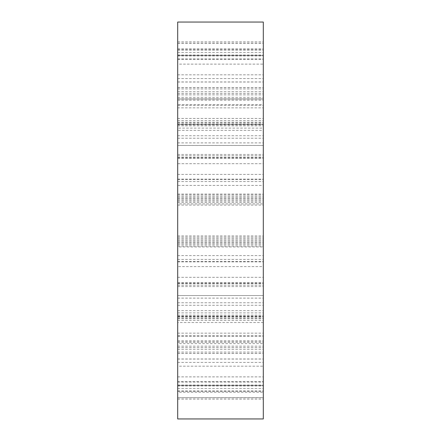 <?xml version="1.0" encoding="UTF-8"?>
<svg xmlns="http://www.w3.org/2000/svg" width="441" height="441" viewBox="0 0 441 441"><rect width="100%" height="100%" fill="white"/><g stroke="black" fill="none" stroke-linecap="round" stroke-linejoin="round"><path stroke-width="0.33" stroke-dasharray="2.21 1.65" d="M263.305 322.536L263.305 353.462L263.305 322.536L177.695 322.536L177.695 316.153L177.695 353.462L177.695 322.536M263.305 266.596L263.305 317.928L263.305 266.596L177.695 266.596L177.695 261.381L177.695 317.928L177.695 266.596M263.305 246.943L263.305 201.206L263.305 283.706L263.305 246.943L177.695 246.943L177.695 201.206L177.695 246.943M263.305 185.407L263.305 242.33L263.305 185.407L177.695 185.407L177.695 145.442L177.695 242.33L177.695 185.407M263.305 128.111L263.305 198.786L263.305 128.111L177.695 128.111L177.695 93.47L177.695 198.786L177.695 128.111M263.305 124.461L263.305 43.35L263.305 124.461L177.695 124.461L177.695 125.85L177.695 43.35L177.695 124.461M263.305 104.726L263.305 41.939L263.305 104.726L177.695 104.726L177.695 105.25L177.695 41.939L177.695 104.726M263.305 98.96L263.305 54.993L263.305 98.96L177.695 99.021L177.695 55.511L177.695 98.96M263.305 107.852L263.305 87.539L263.305 124.847L263.305 107.852L177.695 107.852L177.695 87.539L177.695 107.852M263.305 130.332L263.305 179.619L263.305 130.332L177.695 130.332L177.695 123.072L177.695 179.619L177.695 130.332M263.305 163.683L263.305 239.794L263.305 163.683L177.695 163.683L177.695 157.294L177.695 239.794L177.695 163.683M263.305 203.891L263.305 298.11L263.305 203.891L177.695 203.891L177.695 198.671L177.695 295.558L177.695 203.891M263.305 381.586L263.305 282.664L263.305 381.586L177.695 381.586L177.695 382.104L177.695 282.664L177.695 381.586M263.305 397.595L263.305 315.15L263.305 397.595L177.695 397.65L177.695 315.15L177.695 397.595M263.305 392.242L263.305 335.75L263.305 399.061L263.305 392.242L177.695 392.242L177.695 335.75L177.695 392.242M263.305 366.173L263.305 341.979L263.305 386.007L263.305 366.173L177.695 366.173L177.695 341.979L177.695 366.173M263.305 22.05L263.305 418.95M177.695 22.05L177.695 418.95M177.695 220.5L177.695 318.755L177.695 220.5M177.695 385.489L177.695 386.007L177.695 385.484L263.305 385.489L177.695 385.484M177.695 343.638L177.695 242.214L177.695 347.53L177.695 343.638L263.305 343.638L263.305 242.214L263.305 343.638M177.695 295.558L177.695 298.11L177.695 295.547L263.305 295.547L177.695 295.558M177.695 55.511L177.695 54.993L177.695 55.516L263.305 55.511L177.695 55.516M177.695 64.121L177.695 158.336L177.695 58.896L177.695 64.121L263.305 64.121L263.305 158.336L263.305 64.121M177.695 145.442L177.695 142.89L177.695 145.453L263.305 145.453L177.695 145.442M177.695 243.57L263.305 243.564M263.305 220.5L263.305 318.755L263.305 220.5M177.695 358.98L263.305 358.98M177.695 342.04L263.305 342.04M177.695 349.244L263.305 349.244M177.695 385.043L263.305 385.043M177.695 336.274L263.305 336.274M177.695 342.144L263.305 342.144M177.695 397.672L263.305 397.672M177.695 399.006L263.305 399.006M177.695 391.261L263.305 391.261M177.695 316.539L263.305 316.539M177.695 320.375L263.305 320.375M177.695 388.493L263.305 388.493M177.695 390.991L263.305 390.991M177.695 376.879L263.305 376.879M177.695 285.228L263.305 285.228M177.695 286.556L263.305 286.556M177.695 359.046L263.305 359.046M177.695 362.419L263.305 362.419M177.695 346.146L263.305 346.146M177.695 246.1L263.305 246.1M177.695 244.772L263.305 244.772M177.695 312.889L263.305 312.889M177.695 316.726L263.305 316.726M177.695 200.06L263.305 200.06M177.695 255.593L263.305 255.593M177.695 259.429L263.305 259.429M177.695 238.405L263.305 238.405M177.695 235.913L263.305 235.913M177.695 157.812L263.305 157.812M177.695 194.057L263.305 194.057M177.695 197.436L263.305 197.436M177.695 179.101L263.305 179.101M177.695 174.404L263.305 174.404M177.695 123.127L263.305 123.127M177.695 135.718L263.305 135.718M177.695 138.226L263.305 138.226M177.695 124.786L263.305 124.786M177.695 118.464L263.305 118.464M177.695 100.19L263.305 100.19M177.695 87.599L263.305 87.599M177.695 88.939L263.305 88.939M177.695 82.02L263.305 82.02M177.695 74.827L263.305 74.827M177.695 91.756L263.305 91.756M177.695 55.957L263.305 55.957M177.695 48.758L263.305 48.758M177.695 98.856L263.305 98.856M177.695 43.328L263.305 43.328M177.695 41.994L263.305 41.994M177.695 49.739L263.305 49.739M177.695 43.405L263.305 43.405M177.695 120.625L263.305 120.625M177.695 52.507L263.305 52.507M177.695 50.009L263.305 50.009M177.695 59.414L263.305 59.414M177.695 155.772L263.305 155.772M177.695 154.444L263.305 154.444M177.695 81.954L263.305 81.954M177.695 78.581L263.305 78.581M177.695 97.362L263.305 97.362M177.695 94.854L263.305 94.854M177.695 194.9L263.305 194.9M177.695 196.228L263.305 196.228M177.695 124.274L263.305 124.274M177.695 237.109L263.305 237.109M177.695 240.94L263.305 240.94M177.695 181.571L263.305 181.571M177.695 202.595L263.305 202.595M177.695 205.087L263.305 205.087M177.695 277.317L263.305 277.317M177.695 283.188L263.305 283.188M177.695 261.899L263.305 261.899M177.695 310.668L263.305 310.668M177.695 317.873L263.305 317.873M177.695 305.282L263.305 305.282M177.695 302.774L263.305 302.774M177.695 316.214L263.305 316.214M177.695 333.148L263.305 333.148M177.695 340.81L263.305 340.81M177.695 353.401L263.305 353.401M177.695 352.061L263.305 352.061M177.695 125.85L263.305 125.85M177.695 105.25L263.305 105.25M177.695 99.021L263.305 99.021M177.695 382.104L263.305 382.104M177.695 397.65L263.305 397.65M177.695 122.245L263.305 122.245M177.695 318.755L263.305 318.755M177.695 341.979L263.305 341.979M177.695 386.007L263.305 386.007M177.695 335.75L263.305 335.75M177.695 399.061L263.305 399.061M177.695 315.15L263.305 315.15M177.695 282.664L263.305 282.664M177.695 347.53L263.305 347.53M177.695 242.214L263.305 242.214M177.695 298.11L263.305 298.11M177.695 198.671L263.305 198.671M177.695 239.794L263.305 239.794M177.695 157.294L263.305 157.294M177.695 179.619L263.305 179.619M177.695 123.072L263.305 123.072M177.695 124.847L263.305 124.847M177.695 87.539L263.305 87.539M177.695 54.993L263.305 54.993M177.695 41.939L263.305 41.939M177.695 43.35L263.305 43.35M177.695 58.896L263.305 58.896M177.695 158.336L263.305 158.336M177.695 93.47L263.305 93.47M177.695 198.786L263.305 198.786M177.695 142.89L263.305 142.89M177.695 242.33L263.305 242.33M177.695 201.206L263.305 201.206M177.695 283.706L263.305 283.706M177.695 261.381L263.305 261.381M177.695 317.928L263.305 317.928M177.695 316.153L263.305 316.153M177.695 353.462L263.305 353.462"/><path stroke-width="0.66" d="M177.695 418.95L177.695 22.05L263.305 22.05L263.305 418.95L177.695 418.95"/></g></svg>
